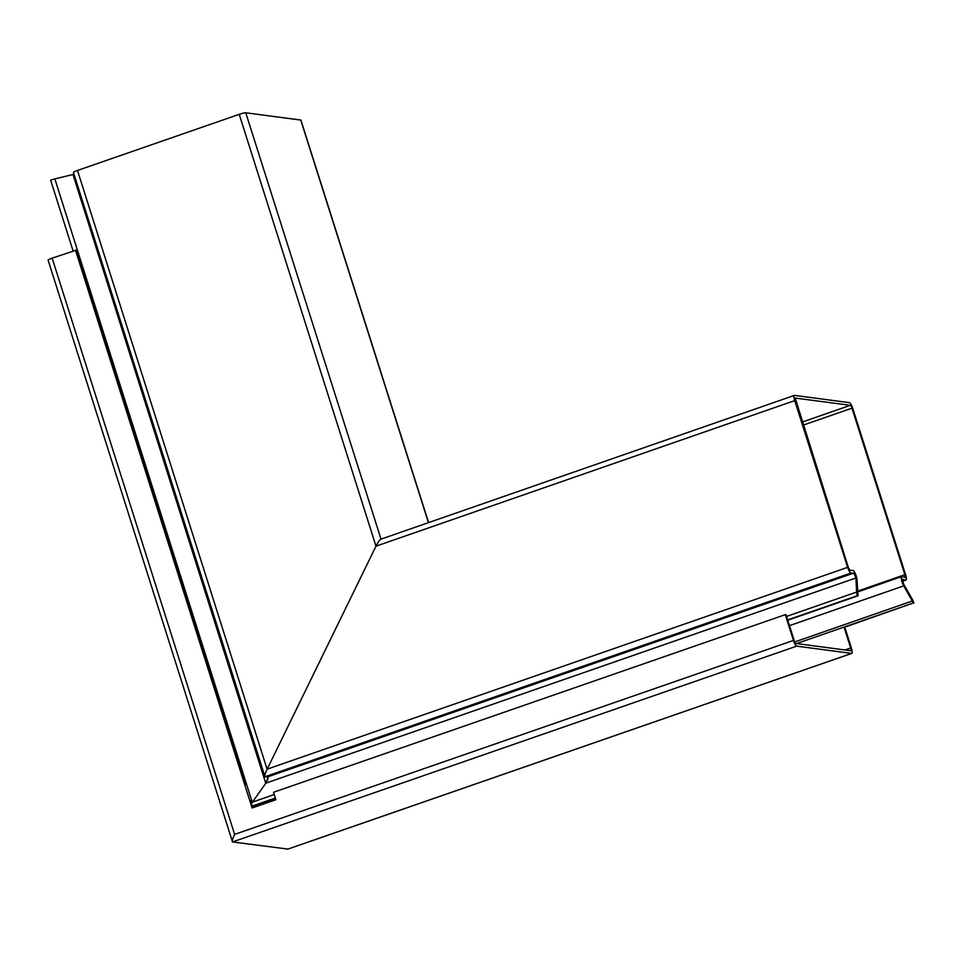 <?xml version="1.0" encoding="UTF-8"?>
<svg xmlns="http://www.w3.org/2000/svg" width="962" height="962" viewBox="0 0 962 962"><rect width="100%" height="100%" fill="white"/><g stroke="black" fill="none" stroke-linecap="round" stroke-linejoin="round"><path stroke-width="1.44" d="M251.407 803.559L265.825 783.164L268.41 776.599L853.835 573.075L850.925 573.063A5.82 1.359 -109.2 0 1 847.63 567.352L794.732 400.601L375.986 546.175C378.222 541.822 379.906 539.478 381.012 539.141C379.906 539.478 378.222 541.822 375.986 546.175L266.979 769.528C264.995 773.857 264.334 776.298 265.007 776.839L268.506 776.851M265.752 783.26L72.98 174.507L54.846 178.896A5.82 0.661 162.4 0 0 50.637 180.147L73.076 250.878M72.98 174.507L74.014 174.218M428.595 522.558L300.938 120.154A5.82 0.661 162.4 0 0 300.733 120.058L245.755 112.77A5.82 0.661 162.4 0 0 239.237 114.322L77.297 170.527A5.82 0.661 162.4 0 0 73.437 172.414L265.007 776.839M268.35 776.731L267.34 780.543M268.41 776.599L265.115 776.719C264.358 776.25 265.043 773.725 267.159 769.155L375.986 546.175L239.237 114.322M794.732 400.601A5.82 1.359 -109.2 0 1 794.347 395.406A5.82 1.359 -109.2 0 1 794.504 395.382L849.482 402.669A5.82 1.359 -109.2 0 1 852.633 408.044L905.675 574.963A5.82 1.359 -109.2 0 1 906.024 580.062A5.82 1.359 -109.2 0 1 905.867 580.086A5.82 1.359 -109.2 0 1 905.807 580.074L902.452 579.352M857.587 591.149L904.881 574.675L905.086 577.416M787.77 620.225L858.068 595.791L857.058 579.954A5.82 1.359 -109.2 0 0 855.434 573.905A5.82 1.359 -109.2 0 0 852.957 570.406L850.047 570.394L848.376 567.544L795.201 398.1M252.297 806.384L275.433 798.34M794.732 641.943L912.313 600.997L913.178 603.03L796.584 643.566M913.178 603.03L844.143 627.38M902.524 579.28L903.619 584.054L912.229 599.182A5.82 1.359 -109.2 0 1 913.9 603.126M904.881 574.675L851.971 408.177L803.21 425.132M912.313 600.997L903.703 585.87A5.82 1.359 -109.2 0 1 901.538 580.122A5.82 1.359 -109.2 0 1 901.61 576.623A5.82 1.359 -109.2 0 1 901.827 576.623L904.989 577.416M252.2 806.072L275.336 798.027M787.662 619.913L857.334 595.694A5.82 1.359 -109.2 0 1 856.613 592.075L855.939 577.994L265.825 783.164M858.068 595.791L857.334 595.694M795.273 398.064L850.336 405.327L852.633 408.044M853.835 573.075L855.939 577.994M794.347 395.406L381.012 539.141M844.768 627.164L851.394 648.099A5.82 1.359 -109.1 0 1 851.803 653.39A5.82 1.359 -109.1 0 1 851.647 653.414L796.704 646.139A5.82 1.359 -109.1 0 1 793.47 640.427L785.305 614.658L786.026 614.754L794.191 640.524A3.006 0.697 -109.1 0 0 795.863 643.47L850.793 650.745A3.006 0.697 -109.1 0 0 850.877 650.733A3.006 0.697 -109.1 0 0 850.673 648.003L844.047 627.068M793.47 640.427L234.62 834.391C232.551 838.84 231.842 841.365 232.515 841.954L287.891 849.073M245.418 784.643L76.166 250.156L52.152 258.141A5.82 0.661 162.4 0 0 48.1 260.101L232.515 841.954L796.704 646.139M785.305 614.658L273.521 792.279L275.878 799.747L252.116 807.996L75.445 250.06M252.741 807.779L250.481 800.661M252.248 802.272L54.846 178.896M300.733 120.058L428.439 522.619M77.489 170.466L267.111 769.275M381 539.105L245.755 112.77M902.524 581.216L905.807 580.074M252.321 802.164L274.23 794.552M786.567 616.426L856.613 592.075M267.159 769.155L847.63 567.352M265.115 776.719L850.925 573.063M789.477 625.649L903.703 585.87M802.224 422.053L850.336 405.327M287.458 849.23L851.647 653.414M234.62 834.391L52.152 258.141M844.985 649.975L850.673 648.003M274.771 800.131L274.326 798.725M857.623 591.943L901.61 576.623M902.548 581.276L906.024 580.062M287.65 849.193L851.803 653.39"/></g></svg>
